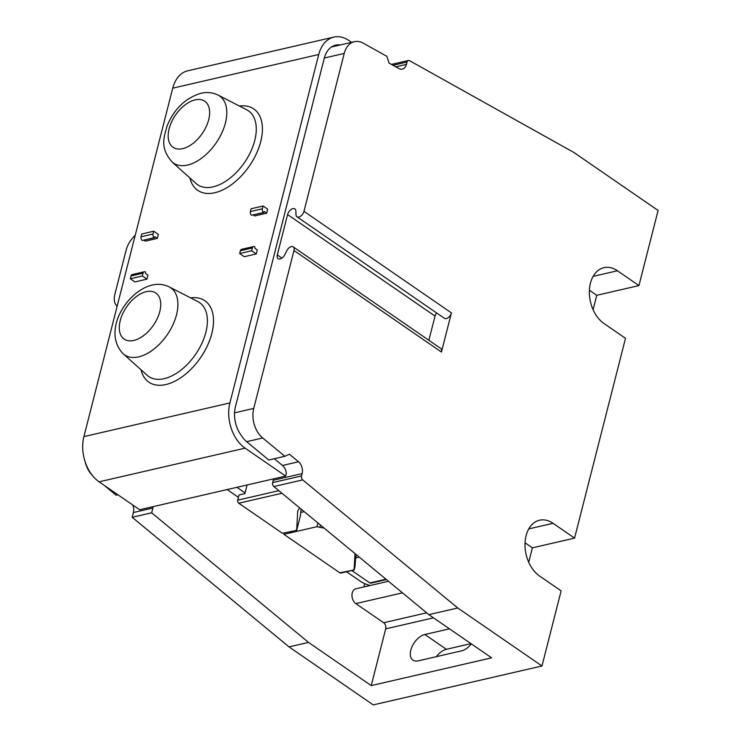 <?xml version="1.0" encoding="UTF-8"?>
<svg xmlns="http://www.w3.org/2000/svg" width="742" height="742" viewBox="0 0 742 742"><rect width="100%" height="100%" fill="white"/><g stroke="black" fill="none" stroke-linecap="round" stroke-linejoin="round"><path stroke-width="1.11" d="M247.095 484.971L244.888 493.625L239.045 494.97L237.718 500.164A2.291 1.577 77 0 0 238.748 503.224L282.368 533.257L296.633 530.437M386.424 579.576L370.842 583.166A2.291 1.577 77 0 1 369.822 582.934L351.791 570.524M300.464 515.542L301.104 509.068M299.898 508.075A25.664 11.195 -165.7 0 0 297.802 511.127A25.664 11.195 -165.7 0 0 297.663 512.054L296.67 530.409L300.566 515.124M282.368 533.257L296.67 530.409L296.336 529.565L296.67 530.409M300.853 512.434L304.229 511.655M317.891 522.943L316.936 526.699L283.908 534.314L339.817 572.815A2.291 1.577 77 0 0 340.838 573.047L354.082 569.995M284.158 533.312L283.908 534.314M316.936 526.699L319.839 527.321A25.664 11.195 -165.7 0 0 324.106 528.081M354.991 553.597L354.12 569.958L353.776 569.123L354.12 569.958L339.817 572.815M355.047 566.313A2.291 1.002 -165.7 0 0 355.075 566.229A2.291 1.002 -165.7 0 0 355.084 566.155L354.12 569.958M359.267 557.131L355.585 557.984L355.084 566.155M355.585 557.984L356.401 554.766M273.501 478.878A9.164 6.298 -103 0 1 273.251 480.259L302.124 473.6L301.53 475.947A3.051 2.096 -103 0 0 302.717 479.888L457.74 607.986L541.975 665.982L373.263 704.9L289.028 646.894L132.197 517.304L133.412 512.518A9.164 6.298 -103 0 0 132.846 505.061M402.489 592.849L355.835 603.608L383.642 622.751A4.582 3.144 -103 0 1 385.692 628.864L371.232 685.599L491.603 657.839L428.867 614.645L273.844 486.548A3.051 2.096 77 0 1 272.648 482.606L273.251 480.259M99.103 481.827L245.11 448.149A33.909 23.299 -103 0 1 229.909 402.934L318.726 54.491A33.909 23.299 -103 0 1 333.835 37.1L187.837 70.778A33.909 23.299 77 0 0 172.728 88.168L83.911 436.602A33.909 23.299 77 0 0 99.103 481.827L139.654 509.745L285.661 476.076L286.338 473.396A9.164 6.298 -103 0 0 282.489 465.484L274.317 458.742M340.272 44.956A25.664 17.632 77 0 0 335.69 45.141A25.664 17.632 77 0 0 324.254 58.303L235.437 406.737A25.664 17.632 77 0 0 241.614 435.842A22.909 15.74 -103 0 0 246.632 441.685L262.687 437.975A22.909 15.74 -103 0 1 253.736 408.415L293.99 250.508A5.5 3.191 124.5 0 0 293.22 246.882A5.5 3.191 124.5 0 0 286.829 250.666L284.752 254.766A5.732 3.33 -55.5 0 1 278.102 258.708A5.732 3.33 -55.5 0 1 277.295 254.923L287.581 214.568L435.035 316.101L428.867 340.281M302.124 473.6A9.164 6.298 77 0 0 298.544 461.784L289.399 454.225L284.863 456.302L268.808 460.012L246.632 441.685M245.11 448.149L285.661 476.076M333.835 37.1A33.909 23.299 -103 0 1 349 40.578L351.569 42.35M303.97 211.349L451.424 312.883A5.5 3.191 -55.5 0 1 446.313 318.578A5.5 3.191 -55.5 0 1 444.412 318.309L296.958 216.775A5.5 3.191 124.5 0 0 300.881 216.015A5.5 3.191 124.5 0 0 303.97 211.349L344.223 53.443A22.909 15.74 -103 0 1 354.435 41.691A22.909 15.74 -103 0 1 363.32 43.194L386.823 56.318L389.096 63.089L398.788 68.505A9.164 6.298 77 0 0 402.34 69.108A9.164 6.298 77 0 0 406.43 64.406L407.024 62.059A3.051 2.096 -103 0 1 408.388 60.492A3.051 2.096 -103 0 1 409.575 60.696L573.854 152.453L658.089 210.459L638.945 285.577L596.763 295.307L593.099 309.692M266.675 213.177L264.217 211.479L263.605 212.472A2.745 1.892 -103 0 1 262.371 208.799L263.085 206.007L267.695 209.179L266.675 213.177L254.673 215.941L253.282 214.985M256.287 253.931L244.285 256.704L239.675 253.532L240.389 250.731A2.745 1.892 77 0 1 241.614 249.321L253.616 246.548A2.745 1.892 -103 0 1 254.849 246.836L254.849 248.245L257.307 249.933L256.287 253.931L251.677 250.759L239.675 253.532M157.332 238.395L154.883 236.698L154.262 237.69A2.745 1.892 -103 0 1 153.037 234.018L153.742 231.226L158.352 234.398L157.332 238.395L145.33 241.159L143.939 240.204M146.944 279.15L134.942 281.923L130.332 278.751L142.343 275.978L143.048 273.177A2.745 1.892 -103 0 1 144.282 271.767A2.745 1.892 -103 0 1 145.506 272.054L145.506 273.464L147.964 275.152L146.944 279.15L142.343 275.978M364.712 583.666L363.877 586.941M355.835 603.608A8.023 5.509 -103 0 1 351.958 595.316A8.023 5.509 -103 0 1 355.817 588.805L388.474 581.264M153.13 506.638A9.164 6.298 77 0 1 152.88 508.029L151.656 512.815L308.496 642.405L371.232 685.599M596.763 295.307L589.408 290.243M541.975 665.982L561.128 590.864L539.619 576.061A30.246 20.785 77 0 1 524.984 544.786A30.246 20.785 77 0 1 539.545 520.216A30.246 20.785 77 0 1 553.068 523.314L574.568 538.117L532.394 547.846L528.721 562.232M574.568 538.117L625.497 338.324L603.997 323.521A30.246 20.785 77 0 1 589.352 292.246A30.246 20.785 77 0 1 603.914 267.677A30.246 20.785 77 0 1 617.437 270.774L638.945 285.577M436.37 656.661A15.128 8.783 124.5 0 1 446.369 649.306L470.957 643.629M104.168 485.314L116.151 495.22L117.95 494.803M85.098 461.682A22.909 15.74 77 0 0 92.249 475.288M117.069 306.502L115.808 304.665A18.327 10.648 124.5 0 1 114.889 294.24L126.177 249.943A18.327 10.648 124.5 0 1 132.864 237.765L135.285 235.066M296.958 216.775A5.5 3.191 124.5 0 1 296.002 214.688L295.882 211.09A5.732 3.33 -55.5 0 0 294.88 208.91A5.732 3.33 -55.5 0 0 290.799 209.708A5.732 3.33 -55.5 0 0 287.581 214.568M451.424 312.883L441.444 352.042A5.5 3.191 -55.5 0 0 440.674 348.406L293.22 246.882M284.863 456.302L262.687 437.975M435.035 316.101A5.732 3.33 124.5 0 1 436.602 312.929M532.394 547.846L525.03 542.782M428.867 614.645L457.74 607.986M308.496 642.405L289.028 646.894M151.656 512.815L132.197 517.304M449.457 628.826L424.86 634.493A15.128 8.783 -55.5 0 0 412.153 646.375A15.128 8.783 -55.5 0 0 412.923 660.139A15.128 8.783 -55.5 0 0 418.136 660.872L461.626 650.836A15.128 8.783 -55.5 0 0 471.318 643.87M370.119 585.503A16.036 6.993 14.3 0 1 360.454 581.329L346.514 571.739M227.173 489.562L238.442 497.326M245.064 492.929L236.911 487.318M263.085 206.007L251.084 208.771L250.369 211.572A2.745 1.892 77 0 0 251.603 215.236L263.753 212.564M253.616 246.548A2.745 1.892 -103 0 0 252.391 247.958L251.677 250.759M154.41 237.792L142.26 240.454A2.745 1.892 77 0 1 141.026 236.791L141.741 233.99L153.742 231.226M144.282 271.767L132.271 274.54A2.745 1.892 77 0 0 131.046 275.95L130.332 278.751M298.126 510.246L297.663 512.054M238.748 503.224L281.96 493.254M320.423 525.039L319.839 527.321M237.718 500.164L278.844 490.675M369.822 582.934L385.979 579.205M234.555 412.84L253.736 408.415M395.829 66.845L406.43 64.406M318.726 54.491L172.728 88.168M83.911 436.602L229.909 402.934M189.933 178.006A49.408 28.706 -55.5 0 0 214.781 192.734A49.408 28.706 -55.5 0 0 260.284 143.289A49.408 28.706 -55.5 0 0 239.471 106.06M141.045 369.804A49.408 28.706 -55.5 0 0 165.893 384.532A49.408 28.706 -55.5 0 0 211.396 335.087A49.408 28.706 -55.5 0 0 190.583 297.867M344.223 53.443L324.328 58.024M441.444 352.042L293.99 250.508M277.295 254.923L281.923 258.114M393.037 65.287L407.024 62.059M593.118 276.386L617.437 270.774M528.749 528.916L553.068 523.314M152.88 508.029L133.412 512.518M433.495 617.836L385.692 628.864M424.86 634.493L446.369 649.306M426.669 612.827L383.642 622.751M273.844 486.548L302.717 479.888M272.648 482.606L301.53 475.947M282.489 465.484L298.544 461.784M263.605 212.472L251.603 215.236M262.371 208.799L250.369 211.572M252.391 247.958L240.389 250.731M218.167 95.124L246.771 109.807A44.854 26.063 124.5 0 1 251.399 150.144A44.854 26.063 124.5 0 1 213.047 186.863A44.854 26.063 124.5 0 1 196.036 183.487L172.116 161.997C159.864 147.871 163.676 138.179 167.182 125.667C174.268 108.824 185.481 98.037 200.832 93.316C206.888 91.869 212.666 92.472 218.167 95.124A40.717 23.661 124.5 0 1 222.368 131.742A40.717 23.661 124.5 0 1 187.55 165.067A40.717 23.661 124.5 0 1 172.116 161.997M182.69 148.641A27.955 16.241 124.5 0 1 169.111 128.83A27.955 16.241 124.5 0 1 195.109 99.892A27.955 16.241 124.5 0 1 208.688 119.703A27.955 16.241 124.5 0 1 182.69 148.641M164.149 378.67A44.854 26.063 124.5 0 1 147.148 375.285L123.228 353.804A40.717 23.661 124.5 0 0 138.661 356.874A40.717 23.661 124.5 0 0 173.48 323.54A40.717 23.661 124.5 0 0 169.278 286.922L197.882 301.604A44.854 26.063 124.5 0 1 202.51 341.951A44.854 26.063 124.5 0 1 164.149 378.67M133.801 340.439A27.955 16.241 124.5 0 1 120.223 320.627A27.955 16.241 124.5 0 1 146.22 291.689A27.955 16.241 124.5 0 1 159.799 311.501A27.955 16.241 124.5 0 1 133.801 340.439M153.037 234.018L141.026 236.791M154.262 237.69L142.26 240.454M143.048 273.177L131.046 275.95M296.689 530.363L300.519 515.328M355.075 566.229L354.138 569.921M354.435 41.691L331.498 46.978M408.388 60.492L391.451 64.406M169.278 286.922C163.778 284.269 158 283.667 151.943 285.113C126.223 291.402 101.719 331.785 123.228 353.804"/></g></svg>
